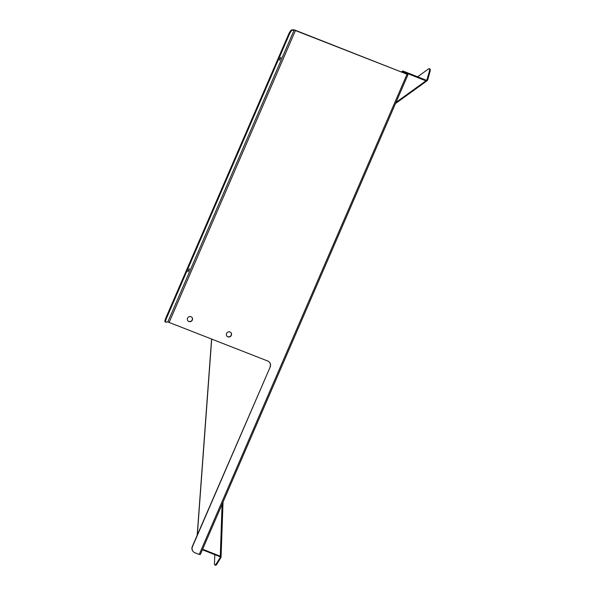 <?xml version="1.0" encoding="UTF-8"?>
<svg xmlns="http://www.w3.org/2000/svg" width="595" height="595" viewBox="0 0 595 595"><rect width="100%" height="100%" fill="white"/><g stroke="black" fill="none" stroke-linecap="round" stroke-linejoin="round"><path stroke-width="0.89" d="M165.209 321.895A4.827 0.982 -65.1 0 1 165.083 321.88A4.827 0.982 -65.1 0 1 165.975 317.648L288.486 34.547A4.827 0.982 -65.1 0 1 291.528 30.003L293.506 29.75L295.343 30.271L407.032 74.219L294.153 30.047L167.842 321.94L267.72 361.009A4.827 4.619 -42.5 0 1 270.152 367.108L192.46 546.649A4.827 4.619 137.5 0 0 194.885 552.748L199.221 554.443L200.396 554.399L407.939 74.791L407.032 74.219L407.895 74.791M192.326 320.043A2.655 2.536 -42.5 0 1 187.99 320.906A2.655 2.536 -42.5 0 1 188.236 317.239A2.655 2.536 -42.5 0 1 192.326 320.043M231.329 335.357A2.655 2.536 -42.5 0 1 226.985 336.212A2.655 2.536 -42.5 0 1 227.231 332.546A2.655 2.536 -42.5 0 1 231.329 335.357M191.828 317.239A2.655 2.536 -42.5 0 1 192.185 319.887A2.655 2.536 -42.5 0 1 187.916 320.824M230.83 332.553A2.655 2.536 -42.5 0 1 231.18 335.201A2.655 2.536 -42.5 0 1 226.918 336.13M193.159 551.528A4.827 4.619 -42.5 0 1 192.311 546.493L192.46 546.649M270.152 367.108L192.311 546.493M270.011 366.951A4.827 4.619 137.5 0 0 269.312 362.065M395.987 102.422L425.938 80.838L403.202 71.824A0.721 0.647 51.5 0 0 402.361 72.211L402.346 72.278M427.612 80.065L429.88 72.099L429.233 71.839L426.965 79.797L427.612 80.065L427.158 80.712L425.938 80.838L426.965 79.797L426.117 80.191L403.388 71.177A1.45 1.294 51.5 0 0 401.714 71.95L401.692 72.017M220.276 557.009L220.909 557.716L220.224 556.206L202.635 549.23M222.091 504.277L220.254 557.47L219.912 556.704L202.404 549.758M220.254 557.47L216.431 563.591A4.827 1.257 110.7 0 1 214.84 565.005L215.494 565.25A4.827 1.257 110.7 0 0 217.086 563.837L221.05 557.27L223.028 502.098M214.84 565.005A4.827 1.257 110.7 0 1 214.475 563.792L214.802 554.681M429.88 72.099A4.827 1.272 -67.8 0 0 429.917 68.923L429.27 68.656A4.827 1.272 -67.8 0 0 428.675 68.819L417.586 76.807M429.233 71.839A4.827 1.272 -67.8 0 0 429.27 68.656M406.891 74.063L407.24 74.531L406.891 74.063M279.858 58.831L279.546 60.311L280.966 57.246L279.858 58.831M188.34 270.316L188.027 271.796L189.448 268.732L188.34 270.316M165.975 317.648L166.622 317.946L289.125 34.845A4.827 0.982 -65.1 0 1 292.167 30.3L294.153 30.047M166.622 317.946A4.827 0.982 114.9 0 0 165.73 322.178A4.827 0.982 114.9 0 0 165.856 322.192L167.842 321.94M407.032 74.219L199.221 554.443M169.173 322.319L295.484 30.427M211.701 339.016L197.317 534.927M402.54 72.352L403.202 71.824M217.086 563.837L216.431 563.591M426.965 79.797L426.355 80.243M291.528 30.003L292.167 30.3M288.486 34.547L289.125 34.845M197.19 535.225L211.597 338.971M401.402 71.906L402.116 71.333M427.158 80.712L395.511 103.523M407.56 74.539L406.935 74.1M165.083 321.88L165.73 322.178"/></g></svg>
